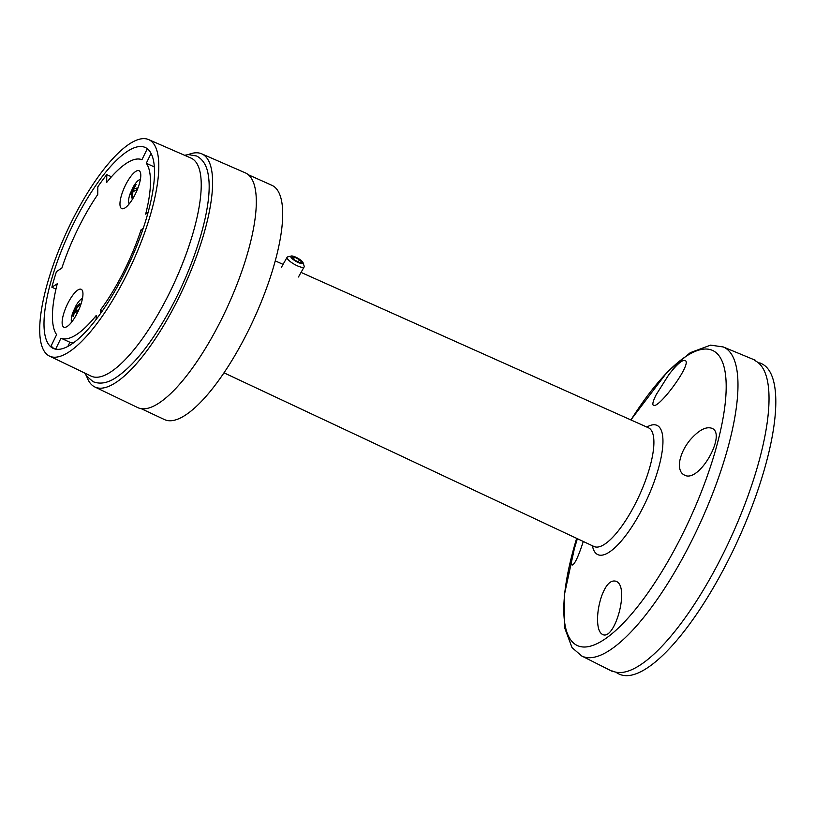 <?xml version="1.0" encoding="UTF-8"?>
<svg xmlns="http://www.w3.org/2000/svg" width="815" height="815" viewBox="0 0 815 815"><rect width="100%" height="100%" fill="white"/><g stroke="black" fill="none" stroke-linecap="round" stroke-linejoin="round"><path stroke-width="1.22" d="M73.309 342.972A97.994 29.87 114.6 0 1 69.886 342.269L60.972 338.184L55.634 349.146M67.859 346.426L69.886 342.269M100.469 313.561L100.52 309.934A97.994 29.87 114.6 0 0 141.066 229.789L143.226 228.404M148.055 212.593L145.661 214.141A97.994 29.87 114.6 0 0 146.292 163.255L151.091 153.414M147.301 148.717L141.942 159.709A97.994 29.87 114.6 0 0 106.684 182.417L106.785 174.644A110.494 33.68 -65.4 0 0 97.841 186.747L97.739 194.52A97.994 29.87 114.6 0 0 61.848 268.104L56.469 271.568A110.494 33.68 -65.4 0 0 51.875 287.226L57.254 283.763A97.994 29.87 114.6 0 0 56.622 334.639L51.141 345.876A110.494 33.68 -65.4 0 0 54.35 348.82M96.18 319.358L96.231 315.487A97.994 29.87 114.6 0 1 60.972 338.184M63.601 313.989A20.823 6.347 114.6 0 1 81.215 289.305A20.823 6.347 114.6 0 1 78.311 310.882A20.823 6.347 114.6 0 1 63.865 327.161A20.823 6.347 114.6 0 1 63.601 313.989M121.435 195.417A20.823 6.347 114.6 0 1 139.049 170.732A20.823 6.347 114.6 0 1 136.146 192.309A20.823 6.347 114.6 0 1 121.7 208.589A20.823 6.347 114.6 0 1 121.435 195.417M70.874 344.643A110.494 33.68 -65.4 0 0 139.273 239.467A110.494 33.68 -65.4 0 0 145.284 147.495A110.494 33.68 -65.4 0 0 68.633 233.905A110.494 33.68 -65.4 0 0 53.22 348.382A110.494 33.68 -65.4 0 0 70.874 344.643M111.451 176.784L106.785 174.644M55.96 289.101L51.875 287.226M68.674 352.151A119.061 36.298 -65.4 0 0 142.493 238.51A119.061 36.298 -65.4 0 0 148.676 139.609A119.061 36.298 -65.4 0 0 66.26 232.815A119.061 36.298 -65.4 0 0 49.46 356.094A119.061 36.298 -65.4 0 0 68.674 352.151M49.46 356.094L91.117 376.112A119.917 36.553 -65.4 0 0 110.463 372.139A119.917 36.553 -65.4 0 0 184.801 257.693A119.917 36.553 -65.4 0 0 191.026 158.09L148.676 139.609M86.645 376.224A128.24 39.089 -65.4 0 0 94.846 386.982A128.24 39.089 -65.4 0 0 115.536 382.734A128.24 39.089 -65.4 0 0 195.04 260.331A128.24 39.089 -65.4 0 0 201.692 153.821A128.24 39.089 -65.4 0 0 188.194 154.636M94.846 386.982L137.745 407.602A129.106 39.354 -65.4 0 0 158.579 403.323A129.106 39.354 -65.4 0 0 238.622 280.095A129.106 39.354 -65.4 0 0 245.325 172.862L201.692 153.821M154.361 166.953L146.292 163.255M102.415 310.8L100.52 309.934M142.523 230.462L141.066 229.789M291.953 257.173L294.307 259.853L299.278 262.481L301.896 262.42L299.543 259.74L294.572 257.122L291.953 257.173M291.25 256.022L287.736 256.868A9.8 2.526 29.5 0 0 287.094 257.275A9.8 2.526 29.5 0 0 288.031 259.537A9.8 2.526 29.5 0 0 297.108 265.71A9.8 2.526 29.5 0 0 304.148 266.933A9.8 2.526 29.5 0 0 304.168 266.169L303.078 262.725A7.06 1.824 29.5 0 0 297.821 258.212A7.06 1.824 29.5 0 0 291.25 256.022A7.06 1.824 29.5 0 0 291.464 257.947A7.06 1.824 29.5 0 0 298.81 262.746A7.06 1.824 29.5 0 0 303.078 262.725M294.572 257.122L293.522 258.966M299.543 259.74L298.29 261.961M130.257 194.428L130.94 192.075L134.995 185.239L136.156 184.475L133.568 189.141L137.205 187.97L136.523 190.323L132.886 191.494L132.468 197.169L131.307 197.933L131.714 192.258L130.257 194.428M140.363 179.555A13.478 4.106 -65.4 0 0 133.344 186.747L130.105 193.817A13.478 4.106 -65.4 0 0 129.493 195.722A13.478 4.106 -65.4 0 0 129.239 203.832M130.94 192.075L132.774 192.422M135.382 185.759L134.995 185.239M134.577 190.904L132.407 189.905M77.934 311.697L74.511 310.128L76.019 306.124L75.795 307.887C72.026 313.469 77.639 309.394 75.795 307.887L79.727 303.435L80.115 304.464L76.192 308.905L78.159 311.666M74.511 310.128L72.769 315.578L73.482 315.487M76.865 313.918L74.909 311.157C73.075 309.649 78.678 305.574 74.909 311.157L73.167 316.607L72.769 315.578M82.468 298.463A13.478 4.106 -65.4 0 0 76.06 305.564L72.81 312.644A13.478 4.106 -65.4 0 0 71.628 322.129M76.722 309.71L74.736 308.376M612.493 671.03A170.763 52.058 -65.4 0 0 730.953 537.482A170.763 52.058 -65.4 0 0 754.772 360.556M617.159 673.17L619.278 674.137A170.763 52.058 -65.4 0 0 737.738 540.59A170.763 52.058 -65.4 0 0 761.556 363.673L759.784 362.858M656.248 394.582L668.82 374.676C676.582 364.651 681.951 359.914 684.936 360.474C693.32 362.278 658.928 408.947 653.426 405.381C652.132 404.515 653.07 400.909 656.248 394.582M679.904 460.261C681.442 453.171 684.855 446.386 690.142 439.917C698.71 430.167 705.943 426.286 711.831 428.282C727.123 433.57 699.066 483.825 684.356 475.033C680.128 472.955 678.65 468.034 679.904 460.261M583.295 541.486C578.334 556.716 574.626 564.571 572.161 565.05C571.04 564.388 571.346 560.363 573.067 552.967L577.366 538.705M597.548 619.38C597.568 611.933 598.913 604.251 601.552 596.315C605.81 584.752 610.618 579.73 615.977 581.258C630.209 586.067 614.755 641.334 602.53 634.447C599.28 632.746 597.619 627.713 597.548 619.38M141.229 408.672L164.467 419.572A128.862 39.283 -65.4 0 0 251.743 323.596A128.862 39.283 -65.4 0 0 274.584 186.971A128.862 39.283 -65.4 0 0 271.833 185.28L248.412 174.797M131.714 192.258C134.516 191.535 132.927 186.238 131.714 192.258M133.568 189.141C132.356 195.162 130.777 189.864 133.568 189.141M576.602 538.348L564.255 595.357L564.438 627.224L572.018 647.589L581.655 655.953A169.958 51.814 -65.4 0 0 700.085 523.281A169.958 51.814 -65.4 0 0 723.262 346.956L710.629 345.132L690.254 352.681L667.2 372.078L630.881 419.919M576.663 538.369A162.297 49.471 -65.4 0 0 580.657 646.652A162.297 49.471 -65.4 0 0 669.961 557.888A162.297 49.471 -65.4 0 0 723.822 366.078A162.297 49.471 -65.4 0 0 630.942 419.949M301.051 272.414L648.404 427.763A65.312 19.906 114.6 0 1 631.289 511.239A65.312 19.906 114.6 0 1 593.982 546.498L223.972 372.812M646.835 427.06A71.058 21.659 114.6 0 1 662.646 447.353A71.058 21.659 114.6 0 1 638.328 516.18A71.058 21.659 114.6 0 1 592.423 545.775M287.094 257.275L281.399 267.33M304.148 266.933L298.453 276.988M184.526 155.258L188.499 154.606L196.619 156.001C203.241 159.485 207.173 166.189 208.416 176.121C213.204 205.39 194.816 266.169 167.462 314.284C149.44 345.988 131.969 367.29 115.058 378.18C107.122 383.182 99.838 384.354 93.185 381.715L86.553 376.092L84.719 373.036M275.266 260.882L283.07 264.376M581.655 655.953L613.033 671.754M723.262 346.956L755.719 360.413"/></g></svg>
